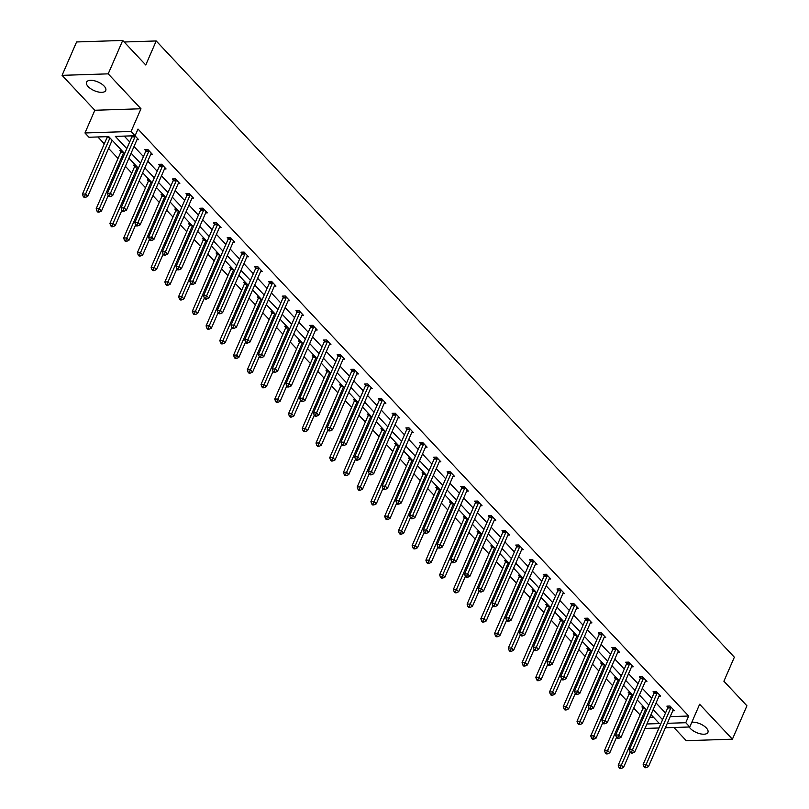 <?xml version="1.0" encoding="UTF-8"?>
<svg xmlns="http://www.w3.org/2000/svg" width="809" height="809" viewBox="0 0 809 809"><rect width="100%" height="100%" fill="white"/><g stroke="black" fill="none" stroke-linecap="round" stroke-linejoin="round"><path stroke-width="1.21" d="M104.128 86.078A10.456 4.723 23.5 0 1 105.736 90.497A10.456 4.723 23.5 0 1 98.192 91.953A10.456 4.723 23.5 0 1 88.171 86.593A10.456 4.723 23.5 0 1 86.563 82.164A10.456 4.723 23.5 0 1 94.107 80.708A10.456 4.723 23.5 0 1 104.128 86.078M691.816 722.265A10.456 4.723 23.5 0 1 706.308 727.948A10.456 4.723 23.5 0 1 707.915 732.378A10.456 4.723 23.5 0 1 700.372 733.834A10.456 4.723 23.5 0 1 690.35 728.464A10.456 4.723 23.5 0 1 689.217 726.998M673.897 727.493L686.275 740.69L732.408 739.183L699.643 704.265L689.774 726.978L665.372 727.776M122.725 40.45L108.204 73.852L62.071 75.348L76.592 41.957L122.725 40.45L145.751 64.993L156.208 40.956L734.35 657.201L723.893 681.239L746.929 705.792L732.408 739.183M97.869 136.964L104.3 143.82M108.598 148.401L118.043 158.463M125.395 166.31L131.776 173.106M139.138 180.953L145.519 187.749M152.871 195.596L159.252 202.392M166.614 210.239L172.995 217.034M180.356 224.882L186.727 231.677M194.089 239.525L200.47 246.32M207.832 254.168L214.203 260.973M221.565 268.81L227.946 275.616M235.308 283.453L241.679 290.259M249.041 298.096L255.422 304.902M262.783 312.749L269.154 319.545M276.516 327.392L282.897 334.188M290.259 342.035L296.63 348.831M303.992 356.678L310.373 363.474M317.735 371.321L324.106 378.116M331.468 385.964L337.849 392.759M345.21 400.607L351.581 407.402M358.943 415.25L365.324 422.045M372.686 429.892L379.057 436.688M386.419 444.535L392.8 451.331M400.162 459.178L406.533 465.974M413.895 473.821L420.276 480.617M427.637 488.464L434.008 495.26M441.37 503.107L447.751 509.913M455.113 517.75L461.484 524.556M468.846 532.393L475.227 539.199M482.589 547.036L488.96 553.841M496.322 561.689L502.702 568.484M510.064 576.332L516.445 583.127M523.797 590.974L530.178 597.77M537.54 605.617L543.921 612.413M551.273 620.26L557.654 627.056M565.016 634.903L571.397 641.699M578.748 649.546L585.129 656.342M592.491 664.189L598.872 670.985M606.224 678.832L612.605 685.627M619.967 693.475L626.348 700.27M633.7 708.118L640.081 714.913M124.647 153.568L108.73 136.61L88.97 137.247L84.965 132.979L131.088 131.473L135.103 135.75L115.333 136.387L126.801 148.613M62.071 75.348L94.835 110.267L84.965 132.979M156.208 40.956L124.181 41.997M150.707 154.337L152.345 154.286L147.946 149.594L144.821 149.695L145.812 150.747M178.182 183.623L179.82 183.572L175.422 178.88L172.297 178.981L173.288 180.033M205.658 212.909L207.296 212.858L202.897 208.166L199.772 208.267L200.763 209.319M233.134 242.194L234.772 242.144L230.373 237.452L227.248 237.553L228.239 238.604M260.609 271.49L262.247 271.43L257.849 266.737L254.724 266.839L255.715 267.89M288.085 300.776L289.723 300.715L285.324 296.023L282.199 296.124L283.19 297.176M315.571 330.062L317.199 330.011L312.8 325.309L309.675 325.41L310.666 326.462M343.046 359.348L344.674 359.297L340.276 354.605L337.151 354.706L338.142 355.748M370.522 388.633L372.15 388.583L367.751 383.891L364.637 383.992L365.617 385.044M397.998 417.919L399.626 417.869L395.227 413.177L392.112 413.278L393.093 414.329M425.473 447.205L427.101 447.155L422.702 442.462L419.588 442.563L420.569 443.615M452.949 476.491L454.577 476.44L450.178 471.748L447.064 471.849L448.044 472.901M480.425 505.787L482.053 505.726L477.654 501.034L474.539 501.135L475.52 502.187M507.9 535.073L509.528 535.012L505.129 530.32L502.015 530.421L502.996 531.473M535.376 564.358L537.004 564.298L532.605 559.606L529.49 559.707L530.471 560.758M562.852 593.644L564.48 593.594L560.081 588.891L556.966 589.003L557.947 590.044M590.327 622.93L591.955 622.879L587.556 618.187L584.442 618.288L585.423 619.33M617.803 652.216L619.431 652.165L615.032 647.473L611.917 647.574L612.898 648.626M645.279 681.502L646.907 681.451L642.508 676.759L639.393 676.86L640.374 677.912M672.754 710.787L674.382 710.737L669.983 706.045L666.869 706.146L667.85 707.197M124.232 136.104L129.703 141.929M134.011 146.52L143.446 156.572M147.744 161.163L157.179 171.215M161.487 175.806L170.921 185.858M175.219 190.449L184.654 200.501M188.962 205.092L198.397 215.154M202.695 219.735L212.13 229.796M216.438 234.377L225.873 244.439M230.171 249.02L239.606 259.082M243.913 263.663L253.348 273.725M257.646 278.306L267.081 288.368M271.389 292.949L280.824 303.011M285.122 307.592L294.557 317.654M298.865 322.235L308.3 332.297M312.598 336.878L322.033 346.94M326.34 351.521L335.775 361.583M340.073 366.174L349.508 376.225M353.816 380.817L363.251 390.868M367.549 395.459L376.984 405.511M381.292 410.102L390.727 420.154M395.025 424.745L404.46 434.797M408.767 439.388L418.202 449.44M422.5 454.031L431.935 464.093M436.243 468.674L445.678 478.736M449.976 483.317L459.421 493.379M463.719 497.96L473.154 508.022M477.452 512.603L486.897 522.665M491.194 527.246L500.629 537.307M504.927 541.888L514.372 551.95M518.67 556.531L528.105 566.593M532.403 571.174L541.848 581.236M546.146 585.817L555.581 595.879M559.879 600.46L569.324 610.522M573.621 615.113L583.056 625.165M587.354 629.756L596.799 639.808M601.097 644.399L610.532 654.451M614.83 659.042L624.275 669.094M628.573 673.685L638.008 683.736M642.316 688.328L651.751 698.379M656.048 702.97L665.483 713.032M670.216 716.632L688.661 716.026L138.005 129.066L135.103 135.75M659.011 696.144L660.65 696.094L656.251 691.402L653.126 691.503L654.117 692.555M631.536 666.859L633.174 666.808L628.775 662.116L625.65 662.217L626.641 663.269M604.06 637.573L605.698 637.522L601.289 632.83L598.175 632.931L599.166 633.983M576.584 608.287L578.223 608.237L573.814 603.544L570.699 603.645L571.69 604.687M549.109 579.001L550.747 578.951L546.338 574.248L543.223 574.35L544.214 575.401M521.633 549.716L523.271 549.655L518.862 544.963L515.748 545.064L516.739 546.115M494.157 520.43L495.796 520.369L491.387 515.677L488.272 515.778L489.263 516.83M466.682 491.134L468.32 491.083L463.911 486.391L460.796 486.492L461.787 487.544M439.206 461.848L440.844 461.797L436.435 457.105L433.321 457.206L434.312 458.258M411.73 432.562L413.369 432.512L408.96 427.819L405.845 427.921L406.826 428.972M384.255 403.276L385.893 403.226L381.484 398.534L378.369 398.635L379.35 399.686M356.779 373.991L358.417 373.94L354.008 369.248L350.894 369.349L351.875 370.391M329.303 344.705L330.942 344.654L326.533 339.952L323.418 340.063L324.399 341.105M301.828 315.419L303.466 315.358L299.057 310.666L295.942 310.767L296.923 311.819M274.352 286.133L275.99 286.073L271.581 281.38L268.467 281.481L269.448 282.533M246.876 256.847L248.515 256.787L244.106 252.095L240.991 252.196L241.972 253.247M219.401 227.551L221.039 227.501L216.63 222.809L213.515 222.91L214.496 223.962M191.925 198.266L193.553 198.215L189.154 193.523L186.04 193.624L187.021 194.676M164.449 168.98L166.078 168.929L161.679 164.237L158.564 164.338L159.545 165.39M136.974 139.694L138.602 139.644L134.961 135.75M688.661 716.026L685.759 722.71L689.774 726.978M94.835 110.267L140.968 108.77L108.204 73.852M140.968 108.77L131.088 131.473M658.981 727.979L644.975 728.444M667.314 723.307L685.759 722.71M131.098 153.194L140.544 163.256M144.841 167.837L154.276 177.899M158.574 182.48L168.019 192.542M172.317 197.123L181.752 207.185M186.05 211.766L195.495 221.828M199.793 226.409L209.228 236.471M213.525 241.052L222.971 251.114M227.268 255.705L236.703 265.757M241.001 270.348L250.446 280.399M254.744 284.99L264.179 295.042M268.477 299.633L277.922 309.685M282.22 314.276L291.655 324.328M295.952 328.919L305.397 338.981M309.695 343.562L319.13 353.624M323.438 358.205L332.873 368.267M337.171 372.848L346.606 382.91M350.914 387.491L360.349 397.553M364.647 402.134L374.082 412.196M378.39 416.777L387.824 426.839M392.122 431.419L401.557 441.481M405.865 446.062L415.3 456.124M419.598 460.705L429.033 470.767M433.341 475.348L442.776 485.41M447.074 489.991L456.509 500.053M460.817 504.644L470.251 514.696M474.549 519.287L483.984 529.339M488.292 533.93L497.727 543.982M502.025 548.573L511.46 558.625M515.768 563.216L525.203 573.268M529.501 577.859L538.936 587.921M543.244 592.501L552.678 602.563M556.976 607.144L566.411 617.206M570.719 621.787L580.154 631.849M584.452 636.43L593.887 646.492M598.195 651.073L607.63 661.135M611.928 665.716L621.363 675.778M625.67 680.359L635.105 690.421M639.403 695.002L648.838 705.064M653.146 709.645L662.581 719.707M646.917 723.974L659.396 723.57L650.992 714.61M646.684 710.019L637.249 699.967M632.951 695.376L623.517 685.324M619.209 680.733L609.774 670.681M605.476 666.09L596.041 656.038M591.733 651.447L582.298 641.395M578 636.804L568.555 626.753M564.257 622.161L554.822 612.1M550.524 607.519L541.079 597.457M536.782 592.876L527.347 582.814M523.049 578.233L513.604 568.171M509.306 563.59L499.871 553.528M495.573 548.947L486.128 538.885M481.83 534.304L472.395 524.242M468.098 519.661L458.652 509.599M454.355 505.018L444.92 494.956M440.622 490.375L431.177 480.313M426.879 475.732L417.444 465.671M413.146 461.079L403.701 451.028M399.403 446.437L389.968 436.385M385.66 431.794L376.225 421.742M371.928 417.151L362.493 407.099M358.185 402.508L348.75 392.456M344.452 387.865L335.017 377.813M330.709 373.222L321.274 363.16M316.976 358.579L307.541 348.517M303.233 343.936L293.798 333.874M289.501 329.293L280.066 319.231M275.758 314.65L266.323 304.589M262.025 300.008L252.59 289.946M248.282 285.365L238.847 275.303M234.549 270.722L225.114 260.66M220.806 256.079L211.371 246.017M207.074 241.436L197.639 231.374M193.331 226.793L183.896 216.731M179.598 212.14L170.163 202.088M165.855 197.497L156.42 187.445M152.122 182.854L142.687 172.802M138.379 168.211L128.944 158.16M649.819 717.29L653.399 717.178M120.875 151.556L119.884 150.504L121.714 150.444M134.607 166.199L133.627 165.147L135.447 165.087M148.35 180.842L147.369 179.79L149.19 179.729M162.083 195.485L161.102 194.433L162.922 194.372M175.826 210.128L174.845 209.076L176.665 209.025M189.559 224.771L188.578 223.719L190.398 223.668M203.302 239.413L202.321 238.372L204.141 238.311M217.045 254.056L216.054 253.015L217.874 252.954M230.777 268.699L229.796 267.658L231.617 267.597M244.52 283.352L243.529 282.301L245.349 282.24M258.253 297.995L257.272 296.943L259.092 296.883M271.996 312.638L271.005 311.586L272.825 311.526M285.729 327.281L284.748 326.229L286.568 326.169M299.472 341.924L298.481 340.872L300.311 340.811M313.204 356.567L312.223 355.515L314.044 355.454M326.947 371.21L325.956 370.158L327.787 370.097M340.68 385.853L339.699 384.801L341.519 384.74M354.423 400.495L353.432 399.444L355.262 399.383M368.156 415.138L367.175 414.087L368.995 414.026M381.899 429.781L380.908 428.73L382.738 428.669M395.631 444.424L394.65 443.372L396.471 443.312M409.374 459.067L408.383 458.015L410.214 457.965M423.107 473.71L422.126 472.658L423.946 472.608M436.85 488.353L435.859 487.311L437.689 487.251M450.583 502.996L449.602 501.954L451.422 501.893M464.326 517.639L463.335 516.597L465.165 516.536M478.058 532.292L477.077 531.24L478.898 531.179M491.801 546.935L490.81 545.883L492.641 545.822M505.534 561.577L504.553 560.526L506.373 560.465M519.277 576.22L518.286 575.169L520.116 575.108M533.01 590.863L532.029 589.812L533.849 589.751M546.753 605.506L545.762 604.454L547.592 604.394M560.485 620.149L559.504 619.097L561.325 619.037M574.228 634.792L573.237 633.74L575.068 633.68M587.961 649.435L586.98 648.383L588.8 648.322M601.704 664.078L600.713 663.026L602.543 662.965M615.437 678.721L614.456 677.669L616.276 677.608M629.18 693.364L628.189 692.312L630.019 692.251M642.912 708.006L641.931 706.955L643.752 706.904M670.782 707.915L667.668 708.017L643.155 764.384L646.27 764.283L670.782 707.915A1.638 1.052 88.1 0 0 670.934 707.349L670.964 707.096M645.238 766.76L643.994 766.801L644.874 767.741L646.118 767.701L645.238 766.76L646.27 764.283L648.474 766.629L672.987 710.262A1.638 1.052 88.1 0 1 673.26 709.827L673.401 709.685M667.668 708.017A1.638 1.052 88.1 0 0 667.819 707.45L667.991 706.105M643.155 764.384L643.994 766.801M646.118 767.701L648.474 766.629M643.064 706.924L642.882 708.259A1.638 1.052 -91.9 0 1 642.73 708.826L618.218 765.203L621.332 765.102L623.537 767.448L630.221 752.067M645.724 708.997L620.301 767.569L619.057 767.61L619.937 768.55L621.191 768.51L620.301 767.569M623.537 767.448L621.191 768.51M619.057 767.61L618.218 765.203M657.05 693.273L653.925 693.374L629.412 749.741L632.537 749.64L657.05 693.273A1.638 1.052 88.1 0 0 657.201 692.706L657.232 692.453M631.505 752.117L630.251 752.158L631.141 753.098L632.385 753.058L631.505 752.117L632.537 749.64L634.731 751.986L659.244 695.619A1.638 1.052 88.1 0 1 659.527 695.184L659.669 695.042M653.925 693.374A1.638 1.052 88.1 0 0 654.076 692.807L654.259 691.462M629.412 749.741L630.251 752.158M632.385 753.058L634.731 751.986M643.307 678.63L640.192 678.731L615.679 735.098L618.794 734.997L643.307 678.63A1.638 1.052 88.1 0 0 643.458 678.063L643.489 677.811M617.763 737.474L616.519 737.515L617.398 738.445L618.642 738.405L617.763 737.474L618.794 734.997L620.999 737.343L645.511 680.976A1.638 1.052 88.1 0 1 645.784 680.541L645.926 680.399M640.192 678.731A1.638 1.052 88.1 0 0 640.344 678.164L640.516 676.82M615.679 735.098L616.519 737.515M618.642 738.405L620.999 737.343M629.321 692.282L629.149 693.616A1.638 1.052 -91.9 0 1 628.987 694.183L604.485 750.56L607.599 750.459L609.794 752.805L616.488 737.424M631.991 694.355L606.568 752.926L605.324 752.967L606.204 753.907L607.448 753.867L606.568 752.926M609.794 752.805L607.448 753.867M605.324 752.967L604.485 750.56M615.588 677.639L615.406 678.973A1.638 1.052 -91.9 0 1 615.255 679.54L590.742 735.917L593.857 735.816L596.061 738.162L602.745 722.781M618.248 679.712L592.825 738.283L591.581 738.324L592.461 739.264L593.705 739.224L592.825 738.283M596.061 738.162L593.705 739.224M591.581 738.324L590.742 735.917M629.564 663.977L626.449 664.088L601.936 720.455L605.061 720.354L629.564 663.977A1.638 1.052 88.1 0 0 629.726 663.41L629.756 663.168M604.03 722.831L602.776 722.872L603.656 723.802L604.91 723.762L604.03 722.831L605.061 720.354L607.256 722.7L631.768 666.333A1.638 1.052 88.1 0 1 632.051 665.898L632.193 665.756M626.449 664.088A1.638 1.052 88.1 0 0 626.601 663.522L626.783 662.177M601.936 720.455L602.776 722.872M604.91 723.762L607.256 722.7M601.845 662.996L601.674 664.331A1.638 1.052 -91.9 0 1 601.512 664.897L576.999 721.274L580.124 721.173L582.318 723.519L589.013 708.138M604.515 665.069L579.092 723.64L577.848 723.681L578.728 724.621L579.972 724.581L579.092 723.64M582.318 723.519L579.972 724.581M577.848 723.681L576.999 721.274M615.831 649.334L612.716 649.435L588.204 705.812L591.318 705.711L615.831 649.334A1.638 1.052 88.1 0 0 615.983 648.767L616.013 648.525M590.287 708.188L589.043 708.229L589.923 709.159L591.167 709.119L590.287 708.188L591.318 705.711L593.523 708.057L618.036 651.68A1.638 1.052 88.1 0 1 618.309 651.255L618.45 651.114M612.716 649.435A1.638 1.052 88.1 0 0 612.868 648.869L613.04 647.534M588.204 705.812L589.043 708.229M591.167 709.119L593.523 708.057M588.113 648.353L587.931 649.688A1.638 1.052 -91.9 0 1 587.779 650.254L563.266 706.631L566.381 706.53L568.585 708.876L575.27 693.495M590.772 650.426L565.349 708.997L564.106 709.038L564.985 709.978L566.229 709.938L565.349 708.997M568.585 708.876L566.229 709.938M564.106 709.038L563.266 706.631M602.088 634.691L598.973 634.792L574.461 691.169L577.586 691.068L602.088 634.691A1.638 1.052 88.1 0 0 602.25 634.125L602.28 633.872M576.554 693.535L575.3 693.576L576.18 694.516L577.434 694.476L576.554 693.535L577.586 691.068L579.78 693.414L604.293 637.037A1.638 1.052 88.1 0 1 604.576 636.612L604.707 636.471M598.973 634.792A1.638 1.052 88.1 0 0 599.125 634.226L599.307 632.891M574.461 691.169L575.3 693.576M577.434 694.476L579.78 693.414M574.37 633.7L574.198 635.045A1.638 1.052 -91.9 0 1 574.036 635.611L549.523 691.988L552.648 691.877L554.843 694.233L561.537 678.852M577.039 635.783L551.617 694.355L550.373 694.395L551.253 695.336L552.496 695.295L551.617 694.355M554.843 694.233L552.496 695.295M550.373 694.395L549.523 691.988M588.355 620.048L585.241 620.149L560.728 676.526L563.843 676.425L588.355 620.048A1.638 1.052 88.1 0 0 588.507 619.482L588.537 619.229M562.811 678.893L561.567 678.933L562.447 679.873L563.691 679.833L562.811 678.893L563.843 676.425L566.047 678.771L590.56 622.394A1.638 1.052 88.1 0 1 590.833 621.969L590.974 621.828M585.241 620.149A1.638 1.052 88.1 0 0 585.392 619.583L585.564 618.248M560.728 676.526L561.567 678.933M563.691 679.833L566.047 678.771M560.637 619.057L560.455 620.402A1.638 1.052 -91.9 0 1 560.303 620.968L535.791 677.335L538.905 677.234L541.11 679.58L547.794 664.199M563.297 621.14L537.874 679.712L536.63 679.752L537.51 680.693L538.754 680.652L537.874 679.712M541.11 679.58L538.754 680.652M536.63 679.752L535.791 677.335M574.612 605.405L571.498 605.506L546.985 661.883L550.1 661.782L574.612 605.405A1.638 1.052 88.1 0 0 574.774 604.839L574.805 604.586M549.078 664.25L547.824 664.29L548.704 665.231L549.958 665.19L549.078 664.25L550.1 661.782L552.304 664.128L576.817 607.751A1.638 1.052 88.1 0 1 577.1 607.326L577.232 607.185M571.498 605.506A1.638 1.052 88.1 0 0 571.65 604.94L571.832 603.605M546.985 661.883L547.824 664.29M549.958 665.19L552.304 664.128M546.894 604.414L546.722 605.759A1.638 1.052 -91.9 0 1 546.56 606.325L522.048 662.692L525.172 662.591L527.367 664.937L534.061 649.556M549.564 606.497L524.141 665.069L522.897 665.109L523.777 666.05L525.021 666.009L524.141 665.069M527.367 664.937L525.021 666.009M522.897 665.109L522.048 662.692M560.88 590.762L557.765 590.863L533.252 647.24L536.367 647.139L560.88 590.762A1.638 1.052 88.1 0 0 561.031 590.196L561.062 589.943M535.336 649.607L534.092 649.647L534.971 650.588L536.215 650.547L535.336 649.607L536.367 647.139L538.572 649.485L563.084 593.108A1.638 1.052 88.1 0 1 563.357 592.684L563.499 592.542M557.765 590.863A1.638 1.052 88.1 0 0 557.917 590.297L558.089 588.962M533.252 647.24L534.092 649.647M536.215 650.547L538.572 649.485M533.161 589.771L532.979 591.116A1.638 1.052 -91.9 0 1 532.828 591.682L508.315 648.049L511.43 647.948L513.634 650.294L520.318 634.913M535.821 591.854L510.398 650.426L509.154 650.466L510.034 651.407L511.278 651.366L510.398 650.426M513.634 650.294L511.278 651.366M509.154 650.466L508.315 648.049M547.137 576.119L544.022 576.22L519.509 632.598L522.624 632.496L547.137 576.119A1.638 1.052 88.1 0 0 547.299 575.553L547.329 575.3M521.603 634.964L520.349 635.004L521.229 635.945L522.483 635.904L521.603 634.964L522.624 632.496L524.829 634.843L549.341 578.465A1.638 1.052 88.1 0 1 549.624 578.041L549.756 577.899M544.022 576.22A1.638 1.052 88.1 0 0 544.174 575.654L544.356 574.319M519.509 632.598L520.349 635.004M522.483 635.904L524.829 634.843M533.404 561.476L530.289 561.577L505.777 617.955L508.891 617.854L533.404 561.476A1.638 1.052 88.1 0 0 533.556 560.91L533.586 560.657M507.86 620.321L506.616 620.361L507.496 621.302L508.74 621.261L507.86 620.321L508.891 617.854L511.096 620.2L535.609 563.822A1.638 1.052 88.1 0 1 535.882 563.398L536.023 563.256M530.289 561.577A1.638 1.052 88.1 0 0 530.441 561.011L530.613 559.676M505.777 617.955L506.616 620.361M508.74 621.261L511.096 620.2M519.661 546.833L516.547 546.935L492.034 603.312L495.148 603.211L519.661 546.833A1.638 1.052 88.1 0 0 519.823 546.267L519.853 546.014M494.127 605.678L492.873 605.719L493.753 606.659L495.007 606.619L494.127 605.678L495.148 603.211L497.353 605.557L521.866 549.18A1.638 1.052 88.1 0 1 522.149 548.745L522.28 548.613M516.547 546.935A1.638 1.052 88.1 0 0 516.698 546.368L516.88 545.033M492.034 603.312L492.873 605.719M495.007 606.619L497.353 605.557M505.928 532.191L502.814 532.292L478.301 588.669L481.416 588.568L505.928 532.191A1.638 1.052 88.1 0 0 506.08 531.624L506.11 531.371M480.384 591.035L479.14 591.076L480.02 592.016L481.264 591.976L480.384 591.035L481.416 588.568L483.62 590.914L508.133 534.537A1.638 1.052 88.1 0 1 508.406 534.102L508.548 533.97M502.814 532.292A1.638 1.052 88.1 0 0 502.965 531.725L503.137 530.391M478.301 588.669L479.14 591.076M481.264 591.976L483.62 590.914M492.185 517.548L489.071 517.649L464.558 574.026L467.673 573.925L492.185 517.548A1.638 1.052 88.1 0 0 492.347 516.981L492.378 516.729M466.651 576.392L465.397 576.433L466.277 577.373L467.531 577.333L466.651 576.392L467.673 573.925L469.877 576.271L494.39 519.894A1.638 1.052 88.1 0 1 494.673 519.459L494.805 519.317M489.071 517.649A1.638 1.052 88.1 0 0 489.223 517.082L489.405 515.748M464.558 574.026L465.397 576.433M467.531 577.333L469.877 576.271M478.453 502.905L475.338 503.006L450.825 559.383L453.94 559.282L478.453 502.905A1.638 1.052 88.1 0 0 478.604 502.338L478.635 502.086M452.909 561.749L451.665 561.79L452.544 562.73L453.788 562.69L452.909 561.749L453.94 559.282L456.145 561.628L480.657 505.251A1.638 1.052 88.1 0 1 480.93 504.816L481.072 504.674M475.338 503.006A1.638 1.052 88.1 0 0 475.49 502.44L475.662 501.105M450.825 559.383L451.665 561.79M453.788 562.69L456.145 561.628M464.71 488.262L461.595 488.363L437.082 544.74L440.197 544.639L464.71 488.262A1.638 1.052 88.1 0 0 464.862 487.696L464.902 487.443M439.176 547.106L437.922 547.147L438.802 548.087L440.056 548.047L439.176 547.106L440.197 544.639L442.402 546.985L466.914 490.608A1.638 1.052 88.1 0 1 467.197 490.173L467.329 490.032M461.595 488.363A1.638 1.052 88.1 0 0 461.747 487.797L461.929 486.452M437.082 544.74L437.922 547.147M440.056 548.047L442.402 546.985M450.977 473.619L447.862 473.72L423.35 530.097L426.464 529.986L450.977 473.619A1.638 1.052 88.1 0 0 451.129 473.053L451.159 472.8M425.433 532.464L424.189 532.504L425.069 533.444L426.313 533.404L425.433 532.464L426.464 529.986L428.669 532.342L453.182 475.965A1.638 1.052 88.1 0 1 453.455 475.53L453.596 475.389M447.862 473.72A1.638 1.052 88.1 0 0 448.014 473.154L448.186 471.809M423.35 530.097L424.189 532.504M426.313 533.404L428.669 532.342M437.234 458.976L434.12 459.077L409.607 515.444L412.721 515.343L437.234 458.976A1.638 1.052 88.1 0 0 437.386 458.41L437.426 458.157M411.7 517.821L410.446 517.861L411.326 518.802L412.58 518.761L411.7 517.821L412.721 515.343L414.926 517.689L439.439 461.322A1.638 1.052 88.1 0 1 439.722 460.887L439.853 460.746M434.12 459.077A1.638 1.052 88.1 0 0 434.271 458.511L434.453 457.166M409.607 515.444L410.446 517.861M412.58 518.761L414.926 517.689M423.501 444.333L420.387 444.434L395.874 500.801L398.989 500.7L423.501 444.333A1.638 1.052 88.1 0 0 423.653 443.767L423.683 443.514M397.957 503.178L396.713 503.218L397.593 504.159L398.837 504.118L397.957 503.178L398.989 500.7L401.193 503.046L425.706 446.679A1.638 1.052 88.1 0 1 425.979 446.244L426.121 446.103M420.387 444.434A1.638 1.052 88.1 0 0 420.538 443.868L420.71 442.523M395.874 500.801L396.713 503.218M398.837 504.118L401.193 503.046M519.418 575.128L519.247 576.473A1.638 1.052 -91.9 0 1 519.085 577.039L494.572 633.407L497.697 633.305L499.891 635.652L506.586 620.27M522.088 577.211L496.665 635.783L495.421 635.823L496.301 636.754L497.545 636.713L496.665 635.783M499.891 635.652L497.545 636.713M495.421 635.823L494.572 633.407M505.676 560.485L505.504 561.82A1.638 1.052 -91.9 0 1 505.352 562.397L480.839 618.764L483.954 618.663L486.158 621.009L492.843 605.628M508.345 562.568L482.922 621.14L481.679 621.181L482.558 622.111L483.802 622.07L482.922 621.14M486.158 621.009L483.802 622.07M481.679 621.181L480.839 618.764M491.943 545.842L491.761 547.177A1.638 1.052 -91.9 0 1 491.609 547.744L467.096 604.121L470.221 604.02L472.416 606.366L479.11 590.985M494.612 547.926L469.19 606.497L467.936 606.538L468.826 607.468L470.069 607.428L469.19 606.497M472.416 606.366L470.069 607.428M467.936 606.538L467.096 604.121M478.2 531.2L478.028 532.534A1.638 1.052 -91.9 0 1 477.876 533.101L453.364 589.478L456.478 589.377L458.683 591.723L465.367 576.342M480.87 533.283L455.447 591.844L454.203 591.885L455.083 592.825L456.327 592.785L455.447 591.844M458.683 591.723L456.327 592.785M454.203 591.885L453.364 589.478M464.467 516.557L464.285 517.891A1.638 1.052 -91.9 0 1 464.133 518.458L439.621 574.835L442.745 574.734L444.94 577.08L451.634 561.699M467.137 518.64L441.714 577.201L440.46 577.242L441.35 578.182L442.594 578.142L441.714 577.201M444.94 577.08L442.594 578.142M440.46 577.242L439.621 574.835M450.724 501.914L450.552 503.249A1.638 1.052 -91.9 0 1 450.401 503.815L425.888 560.192L429.003 560.091L431.207 562.437L437.891 547.056M453.394 503.997L427.971 562.558L426.727 562.599L427.607 563.539L428.851 563.499L427.971 562.558M431.207 562.437L428.851 563.499M426.727 562.599L425.888 560.192M436.991 487.271L436.809 488.606A1.638 1.052 -91.9 0 1 436.658 489.172L412.145 545.549L415.27 545.448L417.464 547.794L424.159 532.413M439.661 489.344L414.238 547.915L412.984 547.956L413.874 548.896L415.118 548.856L414.238 547.915M417.464 547.794L415.118 548.856M412.984 547.956L412.145 545.549M423.249 472.628L423.077 473.963A1.638 1.052 -91.9 0 1 422.925 474.529L398.412 530.906L401.527 530.805L403.731 533.151L410.416 517.77M425.918 474.701L400.495 533.273L399.252 533.313L400.131 534.253L401.375 534.213L400.495 533.273M403.731 533.151L401.375 534.213M399.252 533.313L398.412 530.906M409.516 457.985L409.334 459.32A1.638 1.052 -91.9 0 1 409.182 459.886L384.669 516.263L387.794 516.162L389.989 518.508L396.683 503.127M412.185 460.058L386.763 518.63L385.509 518.67L386.389 519.611L387.642 519.57L386.763 518.63M389.989 518.508L387.642 519.57M385.509 518.67L384.669 516.263M395.773 443.342L395.601 444.677A1.638 1.052 -91.9 0 1 395.449 445.243L370.937 501.62L374.051 501.519L376.256 503.865L382.94 488.484M398.443 445.415L373.02 503.987L371.776 504.027L372.656 504.968L373.9 504.927L373.02 503.987M376.256 503.865L373.9 504.927M371.776 504.027L370.937 501.62M409.758 429.69L406.644 429.791L382.131 486.158L385.246 486.057L409.758 429.69A1.638 1.052 88.1 0 0 409.91 429.124L409.951 428.871M384.214 488.535L382.97 488.575L383.85 489.506L385.104 489.465L384.214 488.535L385.246 486.057L387.45 488.403L411.963 432.036A1.638 1.052 88.1 0 1 412.246 431.601L412.378 431.46M406.644 429.791A1.638 1.052 88.1 0 0 406.796 429.225L406.978 427.88M382.131 486.158L382.97 488.575M385.104 489.465L387.45 488.403M382.04 428.699L381.858 430.034A1.638 1.052 -91.9 0 1 381.706 430.6L357.194 486.978L360.318 486.876L362.513 489.223L369.207 473.841M384.71 430.772L359.287 489.344L358.033 489.384L358.913 490.325L360.167 490.284L359.287 489.344M362.513 489.223L360.167 490.284M358.033 489.384L357.194 486.978M396.026 415.037L392.911 415.148L368.398 471.516L371.513 471.414L396.026 415.037A1.638 1.052 88.1 0 0 396.177 414.471L396.208 414.228M370.482 473.892L369.238 473.932L370.118 474.863L371.361 474.822L370.482 473.892L371.513 471.414L373.718 473.761L398.22 417.393A1.638 1.052 88.1 0 1 398.503 416.959L398.645 416.817M392.911 415.148A1.638 1.052 88.1 0 0 393.063 414.582L393.235 413.237M368.398 471.516L369.238 473.932M371.361 474.822L373.718 473.761M368.297 414.056L368.125 415.391A1.638 1.052 -91.9 0 1 367.974 415.957L343.461 472.335L346.576 472.234L348.78 474.58L355.464 459.199M370.967 416.129L345.544 474.701L344.3 474.741L345.18 475.682L346.424 475.641L345.544 474.701M348.78 474.58L346.424 475.641M344.3 474.741L343.461 472.335M382.283 400.394L379.168 400.495L354.655 456.873L357.77 456.772L382.283 400.394A1.638 1.052 88.1 0 0 382.435 399.828L382.475 399.585M356.739 459.249L355.495 459.29L356.375 460.22L357.629 460.179L356.739 459.249L357.77 456.772L359.975 459.118L384.487 402.74A1.638 1.052 88.1 0 1 384.771 402.316L384.902 402.174M379.168 400.495A1.638 1.052 88.1 0 0 379.32 399.929L379.502 398.594M354.655 456.873L355.495 459.29M357.629 460.179L359.975 459.118M354.564 399.413L354.382 400.748A1.638 1.052 -91.9 0 1 354.231 401.315L329.718 457.692L332.833 457.591L335.037 459.937L341.732 444.556M357.234 401.486L331.811 460.058L330.557 460.099L331.437 461.039L332.691 460.999L331.811 460.058M335.037 459.937L332.691 460.999M330.557 460.099L329.718 457.692M368.55 385.751L365.435 385.853L340.923 442.23L344.037 442.129L368.55 385.751A1.638 1.052 88.1 0 0 368.702 385.185L368.732 384.932M343.006 444.596L341.762 444.637L342.642 445.577L343.886 445.537L343.006 444.596L344.037 442.129L346.232 444.475L370.744 388.098A1.638 1.052 88.1 0 1 371.028 387.673L371.169 387.531M365.435 385.853A1.638 1.052 88.1 0 0 365.587 385.286L365.759 383.951M340.923 442.23L341.762 444.637M343.886 445.537L346.232 444.475M340.822 384.76L340.65 386.105A1.638 1.052 -91.9 0 1 340.498 386.672L315.985 443.049L319.1 442.938L321.304 445.294L327.989 429.913M343.491 386.844L318.068 445.415L316.825 445.456L317.704 446.396L318.948 446.356L318.068 445.415M321.304 445.294L318.948 446.356M316.825 445.456L315.985 443.049M354.807 371.109L351.693 371.21L327.18 427.587L330.294 427.486L354.807 371.109A1.638 1.052 88.1 0 0 354.959 370.542L354.999 370.289M329.263 429.953L328.019 429.994L328.899 430.934L330.153 430.894L329.263 429.953L330.294 427.486L332.499 429.832L357.012 373.455A1.638 1.052 88.1 0 1 357.295 373.03L357.426 372.888M351.693 371.21A1.638 1.052 88.1 0 0 351.844 370.643L352.026 369.308M327.18 427.587L328.019 429.994M330.153 430.894L332.499 429.832M327.089 370.118L326.907 371.462A1.638 1.052 -91.9 0 1 326.755 372.029L302.242 428.396L305.357 428.295L307.562 430.651L314.256 415.26M329.759 372.201L304.336 430.772L303.082 430.813L303.962 431.753L305.215 431.713L304.336 430.772M307.562 430.651L305.215 431.713M303.082 430.813L302.242 428.396M341.074 356.466L337.95 356.567L313.447 412.944L316.562 412.843L341.074 356.466A1.638 1.052 88.1 0 0 341.226 355.899L341.256 355.647M315.53 415.31L314.286 415.351L315.166 416.291L316.41 416.251L315.53 415.31L316.562 412.843L318.756 415.189L343.269 358.812A1.638 1.052 88.1 0 1 343.552 358.387L343.694 358.245M337.95 356.567A1.638 1.052 88.1 0 0 338.111 356L338.283 354.666M313.447 412.944L314.286 415.351M316.41 416.251L318.756 415.189M313.346 355.475L313.174 356.82A1.638 1.052 -91.9 0 1 313.022 357.386L288.51 413.753L291.624 413.652L293.829 415.998L300.513 400.617M316.016 357.558L290.593 416.129L289.349 416.17L290.229 417.11L291.473 417.07L290.593 416.129M293.829 415.998L291.473 417.07M289.349 416.17L288.51 413.753M327.332 341.823L324.217 341.924L299.704 398.301L302.819 398.2L327.332 341.823A1.638 1.052 88.1 0 0 327.483 341.256L327.524 341.004M301.787 400.667L300.543 400.708L301.423 401.648L302.667 401.608L301.787 400.667L302.819 398.2L305.023 400.546L329.536 344.169A1.638 1.052 88.1 0 1 329.819 343.744L329.951 343.603M324.217 341.924A1.638 1.052 88.1 0 0 324.369 341.358L324.551 340.023M299.704 398.301L300.543 400.708M302.667 401.608L305.023 400.546M299.613 340.832L299.431 342.177A1.638 1.052 -91.9 0 1 299.279 342.743L274.767 399.11L277.881 399.009L280.086 401.355L286.77 385.974M302.283 342.915L276.86 401.486L275.606 401.527L276.486 402.467L277.74 402.427L276.86 401.486M280.086 401.355L277.74 402.427M275.606 401.527L274.767 399.11M313.599 327.18L310.474 327.281L285.961 383.658L289.086 383.557L313.599 327.18A1.638 1.052 88.1 0 0 313.75 326.614L313.781 326.361M288.055 386.024L286.811 386.065L287.691 387.005L288.934 386.965L288.055 386.024L289.086 383.557L291.28 385.903L315.793 329.526A1.638 1.052 88.1 0 1 316.076 329.101L316.218 328.96M310.474 327.281A1.638 1.052 88.1 0 0 310.636 326.715L310.808 325.38M285.961 383.658L286.811 386.065M288.934 386.965L291.28 385.903M299.856 312.537L296.741 312.638L272.228 369.015L275.343 368.914L299.856 312.537A1.638 1.052 88.1 0 0 300.008 311.971L300.048 311.718M274.312 371.382L273.068 371.422L273.948 372.362L275.191 372.322L274.312 371.382L275.343 368.914L277.548 371.26L302.06 314.883A1.638 1.052 88.1 0 1 302.344 314.458L302.475 314.317M296.741 312.638A1.638 1.052 88.1 0 0 296.893 312.072L297.075 310.737M272.228 369.015L273.068 371.422M275.191 372.322L277.548 371.26M286.123 297.894L282.998 297.995L258.486 354.372L261.61 354.271L286.123 297.894A1.638 1.052 88.1 0 0 286.275 297.328L286.305 297.075M260.579 356.739L259.335 356.779L260.215 357.72L261.459 357.679L260.579 356.739L261.61 354.271L263.805 356.617L288.317 300.24A1.638 1.052 88.1 0 1 288.601 299.805L288.742 299.674M282.998 297.995A1.638 1.052 88.1 0 0 283.16 297.429L283.332 296.094M258.486 354.372L259.335 356.779M261.459 357.679L263.805 356.617M272.38 283.251L269.266 283.352L244.753 339.729L247.867 339.628L272.38 283.251A1.638 1.052 88.1 0 0 272.532 282.685L272.572 282.432M246.836 342.096L245.592 342.136L246.472 343.077L247.716 343.036L246.836 342.096L247.867 339.628L250.072 341.974L274.585 285.597A1.638 1.052 88.1 0 1 274.868 285.162L274.999 285.031M269.266 283.352A1.638 1.052 88.1 0 0 269.417 282.786L269.599 281.451M244.753 339.729L245.592 342.136M247.716 343.036L250.072 341.974M258.647 268.608L255.523 268.709L231.01 325.087L234.135 324.985L258.647 268.608A1.638 1.052 88.1 0 0 258.799 268.042L258.829 267.789M233.103 327.453L231.859 327.493L232.739 328.434L233.983 328.393L233.103 327.453L234.135 324.985L236.329 327.332L260.842 270.954A1.638 1.052 88.1 0 1 261.125 270.519L261.267 270.378M255.523 268.709A1.638 1.052 88.1 0 0 255.684 268.143L255.856 266.808M231.01 325.087L231.859 327.493M233.983 328.393L236.329 327.332M244.905 253.965L241.79 254.066L217.277 310.444L220.392 310.343L244.905 253.965A1.638 1.052 88.1 0 0 245.056 253.399L245.097 253.146M219.36 312.81L218.117 312.85L218.996 313.791L220.24 313.75L219.36 312.81L220.392 310.343L222.596 312.689L247.109 256.311A1.638 1.052 88.1 0 1 247.392 255.877L247.524 255.735M241.79 254.066A1.638 1.052 88.1 0 0 241.942 253.5L242.124 252.165M217.277 310.444L218.117 312.85M220.24 313.75L222.596 312.689M231.172 239.322L228.047 239.424L203.534 295.801L206.659 295.7L231.172 239.322A1.638 1.052 88.1 0 0 231.323 238.756L231.354 238.503M205.628 298.167L204.384 298.208L205.264 299.148L206.507 299.108L205.628 298.167L206.659 295.7L208.853 298.046L233.366 241.669A1.638 1.052 88.1 0 1 233.649 241.234L233.791 241.092M228.047 239.424A1.638 1.052 88.1 0 0 228.209 238.857L228.381 237.512M203.534 295.801L204.384 298.208M206.507 299.108L208.853 298.046M217.429 224.68L214.314 224.781L189.802 281.158L192.916 281.047L217.429 224.68A1.638 1.052 88.1 0 0 217.581 224.113L217.621 223.86M191.885 283.524L190.641 283.565L191.521 284.505L192.764 284.465L191.885 283.524L192.916 281.047L195.121 283.403L219.633 227.026A1.638 1.052 88.1 0 1 219.917 226.591L220.048 226.449M214.314 224.781A1.638 1.052 88.1 0 0 214.466 224.214L214.648 222.869M189.802 281.158L190.641 283.565M192.764 284.465L195.121 283.403M203.696 210.037L200.571 210.138L176.059 266.505L179.183 266.404L203.696 210.037A1.638 1.052 88.1 0 0 203.848 209.47L203.878 209.218M178.152 268.881L176.898 268.922L177.788 269.862L179.032 269.822L178.152 268.881L179.183 266.404L181.378 268.75L205.891 212.383A1.638 1.052 88.1 0 1 206.174 211.948L206.315 211.806M200.571 210.138A1.638 1.052 88.1 0 0 200.723 209.571L200.905 208.226M176.059 266.505L176.898 268.922M179.032 269.822L181.378 268.75M189.953 195.394L186.839 195.495L162.326 251.862L165.44 251.761L189.953 195.394A1.638 1.052 88.1 0 0 190.105 194.827L190.135 194.575M164.409 254.238L163.165 254.279L164.045 255.219L165.289 255.179L164.409 254.238L165.44 251.761L167.645 254.107L192.158 197.74A1.638 1.052 88.1 0 1 192.441 197.305L192.572 197.163M186.839 195.495A1.638 1.052 88.1 0 0 186.99 194.929L187.162 193.584M162.326 251.862L163.165 254.279M165.289 255.179L167.645 254.107M285.87 326.189L285.698 327.534A1.638 1.052 -91.9 0 1 285.547 328.1L261.034 384.467L264.149 384.366L266.353 386.712L273.038 371.331M288.54 328.272L263.117 386.844L261.873 386.884L262.753 387.814L263.997 387.774L263.117 386.844M266.353 386.712L263.997 387.774M261.873 386.884L261.034 384.467M272.137 311.546L271.955 312.881A1.638 1.052 -91.9 0 1 271.804 313.457L247.291 369.824L250.406 369.723L252.61 372.069L259.295 356.688M274.797 313.629L249.384 372.201L248.13 372.241L249.01 373.171L250.264 373.131L249.384 372.201M252.61 372.069L250.264 373.131M248.13 372.241L247.291 369.824M258.395 296.903L258.223 298.238A1.638 1.052 -91.9 0 1 258.071 298.804L233.558 355.181L236.673 355.08L238.877 357.426L245.562 342.045M261.064 298.986L235.641 357.558L234.398 357.598L235.277 358.529L236.521 358.488L235.641 357.558M238.877 357.426L236.521 358.488M234.398 357.598L233.558 355.181M244.662 282.26L244.48 283.595A1.638 1.052 -91.9 0 1 244.328 284.161L219.815 340.538L222.93 340.437L225.135 342.783L231.819 327.402M247.321 284.343L221.909 342.905L220.655 342.945L221.535 343.886L222.788 343.845L221.909 342.905M225.135 342.783L222.788 343.845M220.655 342.945L219.815 340.538M230.919 267.617L230.747 268.952A1.638 1.052 -91.9 0 1 230.595 269.518L206.083 325.896L209.197 325.794L211.402 328.141L218.086 312.759M233.589 269.7L208.166 328.262L206.922 328.302L207.802 329.243L209.046 329.202L208.166 328.262M211.402 328.141L209.046 329.202M206.922 328.302L206.083 325.896M217.186 252.974L217.004 254.309A1.638 1.052 -91.9 0 1 216.852 254.875L192.34 311.253L195.454 311.152L197.659 313.498L204.343 298.117M219.846 255.057L194.433 313.619L193.179 313.659L194.059 314.6L195.313 314.559L194.433 313.619M197.659 313.498L195.313 314.559M193.179 313.659L192.34 311.253M203.443 238.331L203.271 239.666A1.638 1.052 -91.9 0 1 203.12 240.233L178.607 296.61L181.722 296.509L183.926 298.855L190.611 283.474M206.113 240.404L180.69 298.976L179.446 299.017L180.326 299.957L181.57 299.917L180.69 298.976M183.926 298.855L181.57 299.917M179.446 299.017L178.607 296.61M189.71 223.688L189.528 225.023A1.638 1.052 -91.9 0 1 189.377 225.59L164.864 281.967L167.979 281.866L170.183 284.212L176.868 268.831M192.37 225.762L166.947 284.333L165.703 284.374L166.583 285.314L167.837 285.274L166.947 284.333M170.183 284.212L167.837 285.274M165.703 284.374L164.864 281.967M175.968 209.046L175.796 210.38A1.638 1.052 -91.9 0 1 175.644 210.947L151.131 267.324L154.246 267.223L156.45 269.569L163.135 254.188M178.637 211.119L153.214 269.69L151.971 269.731L152.85 270.671L154.094 270.631L153.214 269.69M156.45 269.569L154.094 270.631M151.971 269.731L151.131 267.324M162.235 194.403L162.053 195.738A1.638 1.052 -91.9 0 1 161.901 196.304L137.388 252.681L140.503 252.58L142.708 254.926L149.392 239.545M164.894 196.476L139.472 255.047L138.228 255.088L139.108 256.028L140.362 255.988L139.472 255.047M142.708 254.926L140.362 255.988M138.228 255.088L137.388 252.681M176.22 180.751L173.096 180.852L148.583 237.219L151.708 237.118L176.22 180.751A1.638 1.052 88.1 0 0 176.372 180.185L176.402 179.932M150.676 239.595L149.422 239.636L150.312 240.566L151.556 240.526L150.676 239.595L151.708 237.118L153.902 239.464L178.415 183.097A1.638 1.052 88.1 0 1 178.698 182.662L178.84 182.521M173.096 180.852A1.638 1.052 88.1 0 0 173.247 180.286L173.429 178.941M148.583 237.219L149.422 239.636M151.556 240.526L153.902 239.464M148.492 179.76L148.32 181.095A1.638 1.052 -91.9 0 1 148.168 181.661L123.656 238.038L126.77 237.937L128.965 240.283L135.659 224.902M151.162 181.833L125.739 240.404L124.495 240.445L125.375 241.385L126.619 241.345L125.739 240.404M128.965 240.283L126.619 241.345M124.495 240.445L123.656 238.038M162.478 166.098L159.363 166.209L134.85 222.576L137.965 222.475L162.478 166.098A1.638 1.052 88.1 0 0 162.629 165.532L162.66 165.289M136.933 224.953L135.69 224.993L136.569 225.923L137.813 225.883L136.933 224.953L137.965 222.475L140.169 224.821L164.682 168.454A1.638 1.052 88.1 0 1 164.955 168.019L165.097 167.878M159.363 166.209A1.638 1.052 88.1 0 0 159.515 165.643L159.686 164.298M134.85 222.576L135.69 224.993M137.813 225.883L140.169 224.821M134.759 165.117L134.577 166.452A1.638 1.052 -91.9 0 1 134.425 167.018L109.913 223.395L113.027 223.294L115.232 225.64L121.916 210.259M137.419 167.19L111.996 225.762L110.752 225.802L111.632 226.742L112.886 226.702L111.996 225.762M115.232 225.64L112.886 226.702M110.752 225.802L109.913 223.395M148.745 151.455L145.62 151.556L121.107 207.933L124.232 207.832L148.745 151.455A1.638 1.052 88.1 0 0 148.896 150.889L148.927 150.646M123.201 210.31L121.947 210.35L122.837 211.28L124.08 211.24L123.201 210.31L124.232 207.832L126.426 210.178L150.939 153.801A1.638 1.052 88.1 0 1 151.222 153.376L151.364 153.235M145.62 151.556A1.638 1.052 88.1 0 0 145.772 150.99L145.954 149.655M121.107 207.933L121.947 210.35M124.08 211.24L126.426 210.178M121.016 150.474L120.844 151.809A1.638 1.052 -91.9 0 1 120.683 152.375L96.18 208.752L99.295 208.651L101.489 210.997L108.184 195.616M123.686 152.547L98.263 211.119L97.019 211.159L97.899 212.1L99.143 212.059L98.263 211.119M101.489 210.997L99.143 212.059M97.019 211.159L96.18 208.752M135.002 136.812L131.887 136.913L107.375 193.29L110.489 193.189L135.002 136.812A1.638 1.052 88.1 0 0 135.154 136.246L135.184 135.993M109.458 195.657L108.214 195.697L109.094 196.638L110.337 196.597L109.458 195.657L110.489 193.189L112.694 195.535L137.206 139.158A1.638 1.052 88.1 0 1 137.479 138.733L137.621 138.592M131.887 136.913A1.638 1.052 88.1 0 0 132.039 136.347L132.11 135.841M107.375 193.29L108.214 195.697M110.337 196.597L112.694 195.535M107.172 136.66L107.101 137.166A1.638 1.052 -91.9 0 1 106.95 137.732L82.437 194.109L85.552 194.008L87.756 196.354L112.148 140.25M109.943 137.904L84.52 196.476L83.276 196.516L84.156 197.457L85.4 197.416L84.52 196.476M87.756 196.354L85.4 197.416M83.276 196.516L82.437 194.109M670.934 707.349L667.819 707.45M642.882 708.259L644.965 708.188M642.73 708.826L645.481 708.735M657.201 692.706L654.076 692.807M643.458 678.063L640.344 678.164M629.149 693.616L631.232 693.546M628.987 694.183L631.738 694.092M615.406 678.973L617.489 678.903M615.255 679.54L618.005 679.449M629.726 663.41L626.601 663.522M601.674 664.331L603.757 664.26M601.512 664.897L604.262 664.806M615.983 648.767L612.868 648.869M587.931 649.688L590.014 649.617M587.779 650.254L590.53 650.163M602.25 634.125L599.125 634.226M574.198 635.045L576.281 634.974M574.036 635.611L576.787 635.52M588.507 619.482L585.392 619.583M560.455 620.402L562.538 620.331M560.303 620.968L563.054 620.877M574.774 604.839L571.65 604.94M546.722 605.759L548.805 605.688M546.56 606.325L549.311 606.234M561.031 590.196L557.917 590.297M532.979 591.116L535.062 591.045M532.828 591.682L535.578 591.591M547.299 575.553L544.174 575.654M533.556 560.91L530.441 561.011M519.823 546.267L516.698 546.368M506.08 531.624L502.965 531.725M492.347 516.981L489.223 517.082M478.604 502.338L475.49 502.44M464.862 487.696L461.747 487.797M451.129 473.053L448.014 473.154M437.386 458.41L434.271 458.511M423.653 443.767L420.538 443.868M519.247 576.473L521.33 576.402M519.085 577.039L521.835 576.948M505.504 561.82L507.587 561.759M505.352 562.397L508.103 562.306M491.761 547.177L493.854 547.117M491.609 547.744L494.36 547.663M478.028 532.534L480.111 532.474M477.876 533.101L480.627 533.02M464.285 517.891L466.378 517.831M464.133 518.458L466.884 518.367M450.552 503.249L452.636 503.188M450.401 503.815L453.151 503.724M436.809 488.606L438.903 488.535M436.658 489.172L439.408 489.081M423.077 473.963L425.16 473.892M422.925 474.529L425.676 474.438M409.334 459.32L411.427 459.249M409.182 459.886L411.933 459.795M395.601 444.677L397.684 444.606M395.449 445.243L398.2 445.152M409.91 429.124L406.796 429.225M381.858 430.034L383.951 429.963M381.706 430.6L384.457 430.509M396.177 414.471L393.063 414.582M368.125 415.391L370.209 415.32M367.974 415.957L370.724 415.866M382.435 399.828L379.32 399.929M354.382 400.748L356.476 400.677M354.231 401.315L356.981 401.224M368.702 385.185L365.587 385.286M340.65 386.105L342.733 386.035M340.498 386.672L343.249 386.581M354.959 370.542L351.844 370.643M326.907 371.462L328.99 371.392M326.755 372.029L329.506 371.938M341.226 355.899L338.111 356M313.174 356.82L315.257 356.749M313.022 357.386L315.773 357.295M327.483 341.256L324.369 341.358M299.431 342.177L301.514 342.106M299.279 342.743L302.03 342.652M313.75 326.614L310.636 326.715M300.008 311.971L296.893 312.072M286.275 297.328L283.16 297.429M272.532 282.685L269.417 282.786M258.799 268.042L255.684 268.143M245.056 253.399L241.942 253.5M231.323 238.756L228.209 238.857M217.581 224.113L214.466 224.214M203.848 209.47L200.723 209.571M190.105 194.827L186.99 194.929M285.698 327.534L287.782 327.463M285.547 328.1L288.297 328.009M271.955 312.881L274.039 312.82M271.804 313.457L274.554 313.366M258.223 298.238L260.306 298.177M258.071 298.804L260.811 298.723M244.48 283.595L246.563 283.534M244.328 284.161L247.079 284.08M230.747 268.952L232.83 268.891M230.595 269.518L233.336 269.427M217.004 254.309L219.087 254.248M216.852 254.875L219.603 254.784M203.271 239.666L205.355 239.595M203.12 240.233L205.86 240.142M189.528 225.023L191.612 224.953M189.377 225.59L192.127 225.499M175.796 210.38L177.879 210.31M175.644 210.947L178.385 210.856M162.053 195.738L164.136 195.667M161.901 196.304L164.652 196.213M176.372 180.185L173.247 180.286M148.32 181.095L150.403 181.024M148.168 181.661L150.909 181.57M162.629 165.532L159.515 165.643M134.577 166.452L136.66 166.381M134.425 167.018L137.176 166.927M148.896 150.889L145.772 150.99M120.844 151.809L122.928 151.738M120.683 152.375L123.433 152.284M135.154 136.246L132.039 136.347M107.101 137.166L109.185 137.095M106.95 137.732L109.7 137.641"/></g></svg>
